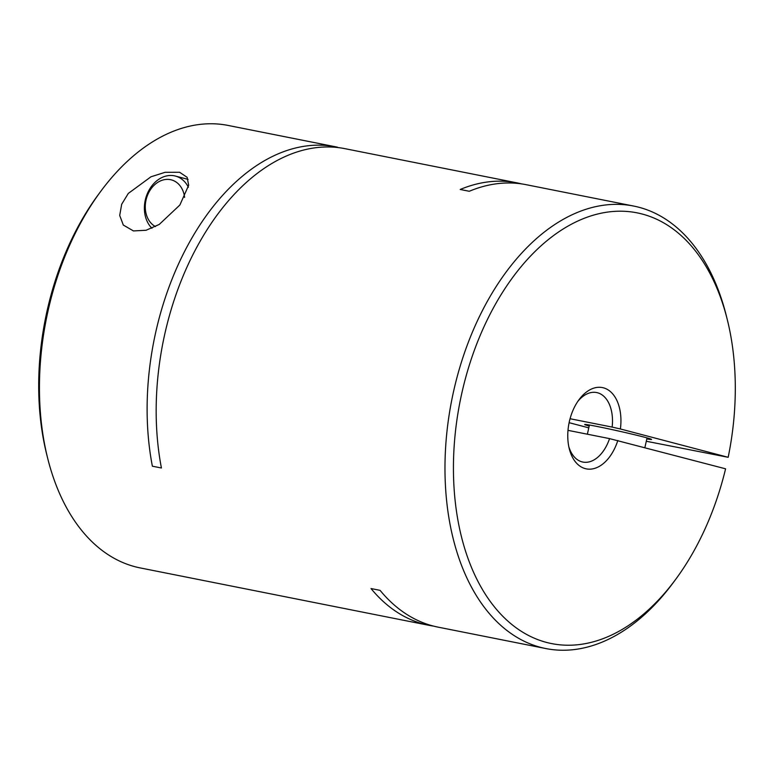 <?xml version="1.0" encoding="UTF-8"?>
<svg xmlns="http://www.w3.org/2000/svg" width="774" height="774" viewBox="0 0 774 774"><rect width="100%" height="100%" fill="white"/><g stroke="black" fill="none" stroke-linecap="round" stroke-linejoin="round"><path stroke-width="1.16" d="M589.198 426.029A34.249 1.016 12.6 0 1 584.699 424.5A34.249 1.016 12.6 0 1 607.28 428.564A34.249 1.016 12.6 0 1 644.384 437.184A34.249 1.016 12.6 0 1 651.544 439.438A34.249 1.016 12.6 0 1 646.822 438.906M133.447 230.933L123.308 225.06L119.709 215.453L121.682 204.259L128.31 193.423L150.969 176.791L165.075 172.312L179.636 172.283L187.144 177.333L188.662 185.267L179.878 205.004L159.241 224.441L146.093 230.265L133.447 230.933M646.3 441.257L728.17 457.299A219.564 136.921 101.2 0 0 727.299 319.652A219.564 136.921 101.2 0 0 642.226 214.04A219.564 136.921 101.2 0 0 461.778 393.376A219.564 136.921 101.2 0 0 546.473 642.401A219.564 136.921 101.2 0 0 675.663 579.378A219.564 136.921 101.2 0 0 725.586 468.821L609.554 438.616A35.43 22.098 101.2 0 1 582.841 462.059A35.43 22.098 101.2 0 1 582.029 461.865A35.43 22.098 101.2 0 1 568.803 446.656M617.826 440.493A41.428 25.832 -78.8 0 1 585.318 468.638A41.428 25.832 -78.8 0 1 569.267 448.707A41.428 25.832 -78.8 0 1 579.01 399.703A41.428 25.832 -78.8 0 1 603.391 387.813A41.428 25.832 -78.8 0 1 620.4 428.97L612.137 427.093A35.43 22.098 101.2 0 0 597.48 392.747A35.43 22.098 101.2 0 0 596.657 392.553A35.43 22.098 101.2 0 0 577.801 401.416M675.663 579.378L673.283 582.599A225.563 140.665 -78.8 0 1 545.776 648.544A225.563 140.665 -78.8 0 1 540.571 647.345A225.563 140.665 -78.8 0 1 452.645 395.688A225.563 140.665 -78.8 0 1 633.732 206.068A225.563 140.665 -78.8 0 1 638.937 207.268A225.563 140.665 -78.8 0 1 726.331 315.773L727.299 319.652M567.99 430.344L609.554 438.616M633.732 206.068L526.049 184.667A225.563 140.665 101.2 0 0 469.276 191.275L460.22 189.475A225.563 140.665 -78.8 0 1 516.993 182.867A225.563 140.665 -78.8 0 1 521.502 183.883M516.993 182.867L344.952 148.666A225.563 140.665 101.2 0 0 200.553 240.501A225.563 140.665 101.2 0 0 161.427 467.999L152.372 466.2A225.563 140.665 -78.8 0 1 191.497 238.702A225.563 140.665 -78.8 0 1 335.897 146.867A225.563 140.665 -78.8 0 1 337.522 147.205L337.454 147.505M335.897 146.867L228.214 125.456A225.563 140.665 101.2 0 0 100.707 191.401A225.563 140.665 101.2 0 0 47.659 458.227A225.563 140.665 101.2 0 0 135.053 566.732A225.563 140.665 101.2 0 0 140.258 567.932L429.038 625.334A225.563 140.665 -78.8 0 1 423.833 624.134A225.563 140.665 -78.8 0 1 371.017 588.55L380.073 590.349A225.563 140.665 101.2 0 0 432.889 625.934A225.563 140.665 101.2 0 0 438.094 627.134L545.776 648.544M433.585 626.118A225.563 140.665 -78.8 0 1 429.038 625.334M47.659 458.227L46.692 454.348A219.564 136.921 -78.8 0 1 98.327 194.622L100.707 191.401M570.061 418.724L612.137 427.093M728.17 457.299L620.4 428.97M588.791 427.858L569.113 422.681M155.487 226.579A24.797 19.369 104.7 0 1 146.034 200.089A24.797 19.369 104.7 0 1 166.362 179.413A24.797 19.369 104.7 0 1 184.618 197.418M188.382 187.269A29.528 23.065 -75.3 0 0 175.408 176.056A29.528 23.065 -75.3 0 0 145.27 200.118A29.528 23.065 -75.3 0 0 151.927 228.262M589.42 425.023L587.369 434.204M647.045 437.91L644.877 447.604M175.408 176.056L188.111 179.394"/></g></svg>
